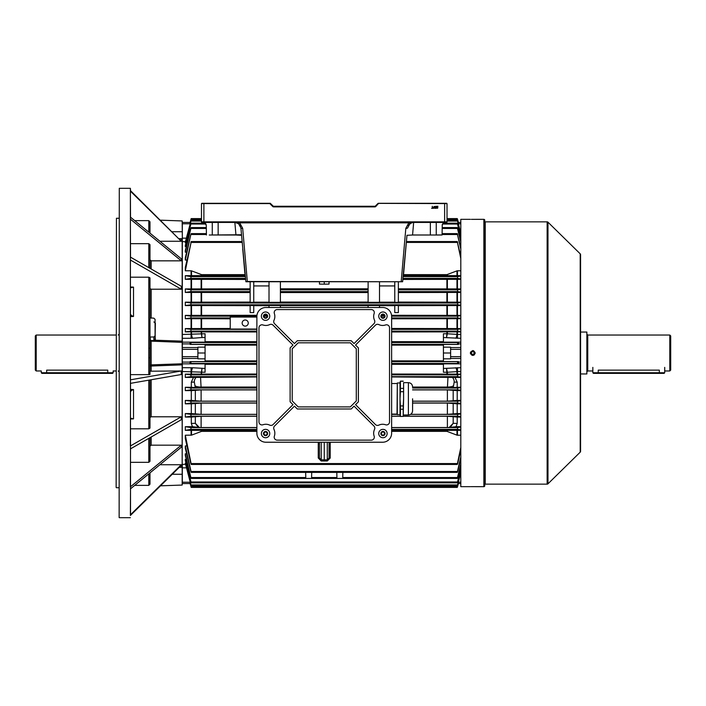 <?xml version="1.0" encoding="UTF-8"?>
<svg xmlns="http://www.w3.org/2000/svg" width="706" height="706" viewBox="0 0 706 706"><rect width="100%" height="100%" fill="white"/><g stroke="black" fill="none" stroke-linecap="round" stroke-linejoin="round"><path stroke-width="1.06" d="M472.773 354.5C474.706 353.503 474.706 352.506 472.773 351.5C470.84 352.497 470.84 353.503 472.773 354.5L473.064 354.465M471.714 351.941L471.396 352.418M484.748 484.634A0.477 0.477 0 0 1 485.234 484.148L547.141 484.148A1.2 1.2 0 0 0 547.98 483.813L580.208 452.167L580.208 253.833L547.98 222.187L547.98 483.813M484.748 221.366A0.477 0.477 0 0 0 485.234 221.852L485.234 484.148M483.857 486.663L483.857 219.337A0.9 0.9 0 0 1 484.748 220.228L484.748 485.772A0.9 0.9 0 0 1 483.857 486.663L471.078 486.655M471.414 219.345L483.857 219.337M472.305 355.347L471.864 355.215M470.558 353.918L470.425 353.468M470.381 352.991L470.558 352.091M472.561 350.617L472.773 350.608C469.684 352.197 469.684 353.794 472.773 355.392C475.862 353.803 475.862 352.206 472.773 350.608M472.305 486.646L474.105 486.655M547.141 484.148L547.141 221.852A1.2 1.2 0 0 1 547.98 222.187M580.208 253.833A1.2 1.2 0 0 1 580.57 254.69L580.57 451.31A1.2 1.2 0 0 1 580.208 452.167M547.141 221.852L485.234 221.852M470.381 219.337L460.797 219.337L460.797 486.663L470.381 486.663M473.011 350.617L473.691 350.785M475.173 353L475.12 353.468M474.467 354.694L473.691 355.215M473.241 355.347L472.773 355.392M474.344 219.345L473.708 219.354M580.57 259.693L580.57 332.041L586.862 332.041L586.862 373.959L580.57 373.959L580.57 446.307M446.721 203.284L378.275 203.284M201.784 203.284L203.884 203.284L201.484 203.584L201.484 221.852A0.6 0.6 0 0 0 202.084 222.443L446.421 222.443A0.6 0.6 0 0 0 447.022 221.852L447.022 203.584L378.063 203.372L375.336 206.099A0.6 0.6 0 0 1 374.912 206.276A0.6 0.6 0 0 0 375.336 206.099A0.6 0.6 0 0 1 374.912 206.276A0.6 0.6 0 0 0 375.336 206.099L375.76 206.523L378.698 203.284M209.267 235.019L241.487 234.754L235.954 235.019L241.54 235.292M412.401 235.019L436.484 235.019L412.41 234.983M434.534 206.452L434.075 208.341L433.413 207.29L434.534 206.452M437.623 206.54L436.617 206.276L437.958 206.276L436.908 207.767L437.932 207.758L437.27 208.341L436.643 207.767L437.623 206.54M435.681 206.249L436.326 206.832L435.267 206.964L436.299 207.255L436.087 208.314L435.108 208.314L435.867 208.049L435.002 206.982L435.681 206.249M432.257 206.276L432.549 208.102L433.21 208.341L431.595 208.341L432.257 208.102L432.257 206.276M234.851 222.443L235.954 235.019L212.153 234.983M436.352 234.983L442.08 234.983L436.484 235.019M457.373 241.549L406.427 241.549L406.974 235.292L412.56 235.019L413.654 222.443M375.76 206.523A1.2 1.2 0 0 1 374.912 206.876L273.601 206.876A1.2 1.2 0 0 1 272.754 206.523L273.178 206.099A0.6 0.6 0 0 0 273.601 206.276A0.6 0.6 0 0 1 273.178 206.099A0.6 0.6 0 0 0 273.601 206.276A0.6 0.6 0 0 1 273.178 206.099L270.23 203.284L203.884 203.284L203.884 221.852L444.63 221.852L444.63 203.284M442.08 234.983L442.23 225.443C442.424 223.634 443.421 222.637 445.23 222.443L446.342 222.443M403.594 273.946L406.427 241.514M406.974 235.292L402.614 281.738L245.9 281.738L240.887 227.914L238.575 223.687L234.921 222.443L239.678 222.849L242.679 228.338L247.329 281.482L402.614 281.738M242.732 248.997L244.867 273.354M401.176 281.738L405.826 228.338L408.836 222.849L413.531 222.443M436.246 222.443L436.246 234.771M212.268 222.443L212.268 234.771M203.328 222.443A2.992 2.992 0 0 0 203.284 222.443C205.084 222.637 206.09 223.634 206.276 225.443L206.426 234.983M240.499 226.255L239.749 224.887M413.301 222.452L411.739 222.734M410.839 223.114L408.315 225.585M412.639 222.522L409.93 223.687L408.836 222.849L239.678 222.849L238.575 223.687L235.866 222.522M409.93 223.687L407.618 227.914A1.8 0.582 5 0 1 405.826 228.338M442.23 225.443C442.009 224.155 443.006 223.158 445.23 222.443M205.119 223.078L206.276 225.443M247.329 281.738L245.9 281.738M240.887 227.914A1.8 0.582 -5 0 0 242.679 228.338M273.601 206.876L273.601 206.276L374.912 206.276L374.912 206.876M270.442 203.372L269.807 203.284M434.358 207.961L434.075 206.487L433.678 207.29L434.358 207.961M35.3 370.068L35.3 335.932L36.2 335.032L36.2 370.968L35.3 370.068M46.675 373.359L46.675 370.138C39.721 371.038 39.721 371.038 46.675 370.138L107.762 370.138C114.716 371.038 114.716 371.038 107.762 370.138L107.762 372.759L113.154 372.759L112.554 373.359L41.883 373.359L41.292 372.759L107.762 372.759L107.762 373.359M36.2 370.968L41.292 370.968L41.292 372.759M669.8 335.032L670.7 335.932L670.7 370.068L669.8 370.968L669.8 335.032L587.754 335.032L587.754 370.968L592.846 370.968M598.238 373.359L598.238 370.138C591.284 371.038 591.284 371.038 598.238 370.138L659.325 370.138C666.279 371.038 666.279 371.038 659.325 370.138L659.325 372.759L664.708 372.759L664.117 373.359L593.446 373.359L592.846 372.759L659.325 372.759L659.325 373.359M592.846 367.376L592.846 372.759M248.256 323.057A3.053 3.053 0 0 0 245.203 320.003A3.053 3.053 0 0 0 242.149 323.057A3.053 3.053 0 0 0 245.203 326.11A3.053 3.053 0 0 0 248.256 323.057M457.356 478.412L191.158 478.412M311.717 472.376L311.584 477.547L311.717 472.376M342.86 472.376L342.728 477.547L342.86 472.376M330.24 442.23L330.24 458L327.302 461L321.204 461L318.265 458L319.465 458.044L319.465 442.23L319.465 452.758M330.24 443.695L329.049 443.73L329.049 452.758L329.049 442.23L329.049 458.044L327.284 459.844L324.257 459.897L324.257 442.23M197.892 349.346L197.892 347.158L205.075 347.158L205.075 358.842L197.892 358.842L197.892 349.346L182.324 349.346L182.324 347.546L182.174 466.163L182.174 364.861L149.981 366.07A1.2 1.2 0 0 1 151.137 364.87L182.174 363.784L182.174 239.837L180.471 239.837M443.43 345.137L391.627 345.137M256.878 345.137L205.075 345.137M191.538 328.581L191.07 328.59L191.07 318.715L191.538 318.715L191.538 328.581L230.235 328.493M256.878 329.349L190.982 329.349L185.316 328.59L191.07 328.59M185.316 318.715L185.316 315.379L191.008 316.173L190.876 317.965L185.316 318.715L191.07 318.715M230.235 318.812L191.538 318.715M456.976 318.715L457.444 318.715L457.444 328.59L456.976 328.581L456.976 318.715L391.627 318.812M460.797 318.715L457.444 318.715M460.797 318.388L457.629 317.965L457.506 316.173L460.797 315.714M305.786 477.547L305.654 472.376L305.786 477.547L190.849 477.547L185.316 455.432L185.316 453.79L186.605 453.79M185.316 453.79L190.849 477.547M336.797 472.376L336.921 477.547L336.797 472.376M460.797 465.069L457.479 477.547L460.797 463.877M336.921 477.547L311.584 477.547M379.501 302.168L394.769 302.168M368.117 281.738L368.117 302.318L379.501 302.318L379.501 281.738M280.388 302.062L368.117 302.062M280.388 281.738L280.388 302.318L269.012 302.318L269.012 281.738M269.012 302.168L253.736 302.168M253.736 281.738L253.736 302.318L250.145 302.318L250.145 291.613L190.832 291.613L185.316 292.425L191.538 292.425L191.538 302.159L250.145 302.062M191.538 302.159L191.07 302.168L191.07 292.425M460.797 305.23L457.656 304.789L457.479 302.998L191.026 302.998L185.316 302.168L191.07 302.168M457.479 302.998L460.797 302.521M457.444 302.168L456.976 302.159L456.976 292.425L457.444 292.425L457.444 302.168L460.797 302.168M398.36 302.062L456.976 302.159M394.769 281.738L394.769 302.318L398.36 302.318L398.36 281.738M368.117 305.663L280.388 305.663M379.501 307.489L379.501 305.495L368.117 305.495L368.117 307.489M394.769 305.663L379.501 305.663M398.36 305.495L394.769 305.495L394.769 312.599L398.36 312.599L398.36 305.495M456.976 305.566L457.444 305.566L457.444 315.379L456.976 315.379L456.976 305.566L398.36 305.663M460.797 305.566L457.444 305.566M191.026 302.998L190.849 304.789L185.316 305.566L191.538 305.566L191.538 315.379L256.958 315.282M250.145 305.663L191.538 305.566M250.145 305.495L253.736 305.495L253.736 312.599L250.145 312.599L250.145 305.495M269.012 305.663L253.736 305.663M269.012 307.489L269.012 305.495L280.388 305.495L280.388 307.489M324.257 281.738L324.257 284.156L329.049 284.086L329.049 281.738M324.257 284.156L319.465 284.086L319.465 281.738M280.388 288.807L368.117 288.807M368.117 292.54L280.388 292.54M264.282 315.282L266.842 315.282M381.664 315.282L384.223 315.282M391.548 315.282L456.976 315.379M398.36 288.807L456.976 288.922L456.976 279.32L403.108 279.435M456.976 292.425L398.36 292.54M250.145 292.54L191.538 292.425M250.145 281.738L250.145 291.613M460.797 292.072L457.682 291.613L457.453 289.822L460.797 289.31M456.976 279.32L457.444 279.311L457.444 288.93L460.797 288.93M457.444 288.93L456.976 288.922M460.797 292.425L457.444 292.425M460.797 278.923L457.7 278.438L457.435 276.646L460.797 276.081M457.444 275.658L456.976 275.649L456.976 270.857L457.444 270.777L457.444 275.658L460.797 275.658M403.453 275.516L456.976 275.649M460.797 279.311L457.444 279.311M460.797 258.528L457.435 242.423L460.797 256.278M456.976 270.857L446.907 274.652L403.532 274.652M460.797 270.777L457.444 270.777M406.347 242.423L457.7 242.423M205.075 358.842L205.075 361.578L190.126 361.578L189.949 363.616L205.075 363.616L205.075 372.247L182.324 371.532L182.324 367.694L192.773 367.755A4.792 1.306 -85.6 0 0 191.538 371.621L191.538 374.118L256.878 374.03M179.262 238.654L182.174 238.646L182.324 239.987L182.324 338.306L182.324 334.467L205.075 333.753L205.075 342.384L189.949 342.384L190.126 344.422L205.075 344.422L205.075 347.158M256.878 331.97L191.538 331.882L191.538 334.379A4.792 1.306 -94.4 0 0 192.773 338.245L182.324 338.306L182.324 347.546L197.892 347.546M185.316 463.215L191.167 485.799L185.316 463.215L186.005 463.215M186.305 459.438L185.316 459.438L185.316 460.55L190.876 481.969M186.896 445.945L185.316 445.945L185.316 448.257L190.832 471.502M191.07 435.223L191.07 430.342L191.538 430.351L191.538 435.143L185.316 435.223L185.316 438.523L190.805 463.577M191.07 430.342L185.316 430.342L185.316 426.689L192.438 426.689L191.308 423.432L195.333 423.318L199.383 427.509L192.438 426.689M185.316 417.07L185.316 413.575L190.832 414.387L191.052 416.178L185.316 417.07L191.308 417.07L191.308 423.432M185.316 413.575L191.308 413.575L191.308 403.832L185.316 403.832L185.316 400.434L191.308 400.434L191.308 390.621L185.316 390.621L185.316 387.285L191.308 387.285L191.308 382.149L193.506 377.41L185.316 377.41L185.316 374.127L191.07 374.127L191.07 367.694M191.07 338.306L191.07 331.873L185.316 331.873L185.316 328.59M185.316 315.379L191.07 315.379L191.07 305.566M185.316 302.168L185.316 305.566M191.07 288.93L191.07 279.311L191.538 279.32L191.538 288.922L185.316 288.93L185.316 292.425M191.07 279.311L185.316 279.311L185.316 275.658L191.07 275.658L191.07 270.777L185.316 270.777L185.316 267.477L191.079 242.423L185.316 270.777M186.896 260.055L185.316 260.055L185.316 257.743L190.832 234.498L185.316 260.055M186.605 252.21L185.316 252.21L185.316 250.568L190.849 228.453L185.316 252.21M186.305 246.562L185.316 246.562L185.316 245.45L190.876 224.031L185.316 246.562M186.005 242.785L185.316 242.785L185.316 242.105L191.167 220.201L185.316 242.785M189.949 342.384L190.955 342.525L190.929 344.316L190.126 344.422M205.075 341.686L256.878 341.686M190.126 361.578L190.929 361.684L190.955 363.475L189.949 363.616M256.878 364.314L205.075 364.314M205.075 360.863L256.878 360.863M191.538 374.118L191.07 374.127M191.07 331.873L191.538 331.882M182.324 238.646L182.174 220.943L182.324 222.443L190.126 222.443L190.929 219.469L190.135 222.443L182.324 222.443L182.324 238.16L186.366 238.16M460.797 222.443L458.37 222.443L457.585 219.469L458.194 223.272M201.484 219.469L190.929 219.469L191.176 218.595L190.32 223.272M458.565 223.272L457.585 219.469M190.135 222.443L189.949 223.272M190.32 482.727L190.929 486.531L190.126 483.557L182.324 483.557L190.161 483.557L182.324 483.557L182.174 485.057L182.174 466.163L180.471 466.163M190.135 483.557L182.324 483.557L182.324 464.354L185.44 464.354M189.949 482.727L190.929 486.531M457.585 486.531L458.565 482.727L457.585 486.531L458.379 483.557L460.797 483.557L458.37 483.557L460.797 483.557M391.627 360.863L443.43 360.863M457.444 315.379L460.797 315.379M457.444 328.59L460.797 328.59M460.797 331.873L457.444 331.873L457.444 334.467L460.797 334.467M185.316 400.434L190.849 401.211L191.026 403.002L185.316 403.832M191.308 403.832L201.113 403.073L256.878 403.073M256.878 401.167L201.113 401.167L191.308 400.434M460.797 331.564L457.612 331.14L457.523 329.349L460.797 328.908M391.627 328.493L456.976 328.581M447.375 331.97L447.366 333.77L446.907 333.753L456.976 334.379L456.976 331.882L391.627 331.97M456.976 331.882L457.444 331.873M191.308 417.07L201.113 416.258L256.878 416.258M256.878 414.343L201.113 414.343L191.308 413.575M256.878 430.483L191.538 430.351M185.316 426.689L190.805 427.562L191.079 429.354L185.316 430.342M256.878 427.518L199.383 427.509M185.316 374.127L190.902 374.86L190.982 376.651L185.316 377.41M193.506 377.41L256.878 376.942M185.316 387.285L190.876 388.035L191.008 389.827L185.316 390.621M191.308 390.621L201.113 389.897L256.878 389.897M256.878 387.991L201.113 387.991L191.308 387.285M391.627 341.686L443.43 341.686M191.538 435.143L201.598 431.348L256.878 431.348M200.53 376.942L201.113 387.991M460.797 472.923L457.338 485.799L460.797 472.42M185.316 459.438L191.008 481.969L457.506 481.969L460.797 468.978M460.797 469.808L457.629 481.969M457.656 477.547L342.728 477.547M185.316 445.945L191.052 471.502L457.453 471.502L460.797 456.853M460.797 458.494L457.682 471.502M185.316 435.223L191.079 463.577L457.435 463.577L460.797 447.472M457.444 435.223L456.976 435.143L456.976 430.351L457.444 430.342L457.444 435.223L460.797 435.223M391.627 431.348L446.907 431.348L456.976 435.143M460.797 449.722L457.7 463.577M460.797 242.123L457.479 228.453L460.797 240.931M190.849 228.453L206.276 228.453M442.23 228.453L457.656 228.453M460.797 249.147L457.453 234.498L460.797 247.506M190.832 234.498L206.276 234.498M442.23 234.498L457.682 234.498M185.316 275.658L191.079 276.646L190.805 278.438L185.316 279.311M191.07 270.777L191.538 270.857L191.538 275.649L245.053 275.516M191.538 275.649L191.07 275.658M245.397 279.435L191.538 279.32M244.982 274.652L201.598 274.652L191.538 270.857M190.805 242.423L242.158 242.423M460.797 233.58L457.338 220.201L460.797 233.077M460.797 237.022L457.506 224.031L460.797 236.192M190.876 224.031L205.923 224.031M442.583 224.031L457.629 224.031M412.586 403.073L447.392 403.073L457.206 403.832L457.206 413.575L460.797 413.575M460.797 403.832L457.206 403.832M460.797 403.479L457.479 403.002L457.656 401.211L460.797 400.77M412.586 389.897L447.392 389.897L457.206 390.621L457.206 400.434L460.797 400.434M457.206 400.434L447.392 401.167L412.586 401.167M460.797 338.306L443.43 337.539L443.43 342.384L458.565 342.384L458.379 344.422L443.43 344.422L443.43 361.578L458.379 361.578L458.565 363.616L443.43 363.616L443.43 368.461L460.797 367.694M458.379 344.422L457.585 344.316L457.55 342.525L458.565 342.384M190.982 329.349L190.902 331.14L185.316 331.873M391.627 416.258L400.355 416.258M403.258 416.258L447.392 416.258L457.206 417.07L457.206 423.432L456.076 426.689L460.797 426.689M460.797 417.07L457.206 417.07M460.797 416.69L457.453 416.178L457.682 414.387L460.797 413.928M457.206 413.575L447.392 414.343L410.618 414.343M397.019 414.343L391.627 414.343M456.976 430.351L391.627 430.483M460.797 430.342L457.444 430.342M460.797 429.919L457.435 429.354L457.7 427.562L460.797 427.077M456.076 426.689L449.122 427.509L391.627 427.518M458.565 363.616L457.55 363.475L457.585 361.684L458.379 361.578M443.43 364.314L391.627 364.314M191.538 315.379L191.07 315.379M460.797 377.092L457.523 376.651L457.612 374.86L460.797 374.436M460.797 371.532L457.444 371.532L457.444 374.127L460.797 374.127M457.444 374.127L456.976 374.118L456.976 371.621L446.907 372.291L447.366 372.23L446.519 368.461L446.907 372.247L443.43 372.247L443.43 368.461M391.627 374.03L456.976 374.118M391.627 376.942L454.999 377.41L457.206 382.149L457.206 387.285L460.797 387.285M460.797 377.41L454.999 377.41M460.797 390.621L457.206 390.621M460.797 390.286L457.506 389.827L457.629 388.035L460.797 387.612M457.206 387.285L447.392 387.991L412.586 387.991M191.538 288.922L250.145 288.807M185.316 288.93L191.052 289.822L190.832 291.613M457.444 367.694L457.444 371.532L456.976 371.621A4.792 1.306 85.6 0 0 455.732 367.755M449.122 427.509L453.181 423.318L457.206 423.432M455.732 338.245A4.792 1.306 94.4 0 0 456.976 334.379L457.444 334.467L457.444 338.306M447.392 387.991L447.983 376.942M197.892 356.654L182.324 356.654L182.324 358.454L197.892 358.454M185.44 241.646L182.324 241.646L182.324 238.16M457.206 382.149L454.179 382.105L453.181 387.832M195.333 387.832L194.335 382.105L191.308 382.149M450.172 427.474L453.181 423.318L453.181 416.443M452.008 377.066A5.992 5.798 90 0 1 454.179 382.105M195.333 416.443L195.333 423.318L198.333 427.474M194.335 382.105A5.992 5.798 -90 0 1 196.497 377.066M443.43 337.539L443.43 333.753L446.907 333.753L446.519 337.539L447.366 333.77M443.43 358.842L450.613 358.842L450.613 349.346L460.797 349.346M450.613 349.346L450.613 347.158L443.43 347.158M450.613 356.654L460.797 356.654M447.375 374.03L447.366 372.23M197.892 353L205.075 353M201.139 372.23L201.598 372.247L201.995 368.461L201.131 374.03M201.131 331.97L201.995 337.539L192.773 338.245M205.075 337.539L201.995 337.539L201.598 333.753L201.139 333.77M450.613 353L443.43 353M269.012 285.93L253.736 285.93M379.501 285.93L394.769 285.93M321.23 442.23L321.23 459.844A1.8 1.8 0 0 1 319.465 458.044L321.23 459.844L327.284 459.844A1.8 1.8 0 0 0 329.049 458.044L330.24 458M324.257 461.053L324.257 459.897M318.265 458L318.265 443.695L319.465 443.73M256.878 317.065L230.235 317.065L230.235 329.049L256.878 329.049M384.496 316.173A1.553 1.553 0 0 0 382.943 314.611A1.553 1.553 0 0 0 381.39 316.173A1.553 1.553 0 0 0 382.943 317.726A1.553 1.553 0 0 0 384.496 316.173L381.39 316.173M267.124 316.173A1.553 1.553 0 0 0 265.562 314.611A1.553 1.553 0 0 0 264.009 316.173A1.553 1.553 0 0 0 265.562 317.726A1.553 1.553 0 0 0 267.124 316.173L264.009 316.173M384.496 433.546A1.553 1.553 0 0 0 382.943 431.993A1.553 1.553 0 0 0 381.39 433.546A1.553 1.553 0 0 0 382.943 435.108A1.553 1.553 0 0 0 384.496 433.546M267.124 433.546A1.553 1.553 0 0 0 265.562 431.993A1.553 1.553 0 0 0 264.009 433.546A1.553 1.553 0 0 0 265.562 435.108A1.553 1.553 0 0 0 267.124 433.546M385.044 316.173A2.1 2.1 0 0 0 382.943 314.073A2.1 2.1 0 0 0 380.852 316.173A2.1 2.1 0 0 0 382.943 318.265A2.1 2.1 0 0 0 385.044 316.173M267.662 316.173A2.1 2.1 0 0 0 265.562 314.073A2.1 2.1 0 0 0 263.47 316.173A2.1 2.1 0 0 0 265.562 318.265A2.1 2.1 0 0 0 267.662 316.173M267.662 433.546A2.1 2.1 0 0 0 265.562 431.454A2.1 2.1 0 0 0 263.47 433.546A2.1 2.1 0 0 0 265.562 435.646A2.1 2.1 0 0 0 267.662 433.546M385.044 433.546A2.1 2.1 0 0 0 382.943 431.454A2.1 2.1 0 0 0 380.852 433.546A2.1 2.1 0 0 0 382.943 435.646A2.1 2.1 0 0 0 385.044 433.546M269.754 316.173A4.192 4.192 0 0 0 265.562 311.981A4.192 4.192 0 0 0 261.37 316.173A4.192 4.192 0 0 0 265.562 320.365A4.192 4.192 0 0 0 269.754 316.173M387.135 316.173A4.192 4.192 0 0 0 382.943 311.981A4.192 4.192 0 0 0 378.751 316.173A4.192 4.192 0 0 0 382.943 320.365A4.192 4.192 0 0 0 387.135 316.173M269.754 433.546A4.192 4.192 0 0 0 265.562 429.354A4.192 4.192 0 0 0 261.37 433.546A4.192 4.192 0 0 0 265.562 437.738A4.192 4.192 0 0 0 269.754 433.546M387.135 433.546A4.192 4.192 0 0 0 382.943 429.354A4.192 4.192 0 0 0 378.751 433.546A4.192 4.192 0 0 0 382.943 437.738A4.192 4.192 0 0 0 387.135 433.546M373.659 316.473A8.984 8.984 0 0 1 374.145 313.552A2.992 2.992 0 0 0 371.321 309.581L277.193 309.581A2.992 2.992 0 0 0 274.36 313.552A8.984 8.984 0 0 1 273.99 320.303A2.992 2.992 0 0 0 274.581 323.701L294.455 343.575L297.305 340.724L351.2 340.724L354.059 343.575L373.933 323.701A2.992 2.992 0 0 0 374.524 320.303A8.984 8.984 0 0 1 373.659 316.473M273.699 428.136A2.992 2.992 0 0 0 273.99 429.416A8.984 8.984 0 0 1 274.36 436.167A2.992 2.992 0 0 0 277.193 440.138L371.321 440.138A2.992 2.992 0 0 0 374.145 436.167A8.984 8.984 0 0 1 374.524 429.416A2.992 2.992 0 0 0 373.933 426.018L354.059 406.144L351.2 408.995L297.305 408.995L294.455 406.144L274.581 426.018A2.992 2.992 0 0 0 273.699 428.136M265.862 442.23A8.984 8.984 0 0 1 256.878 433.246L256.878 316.473A8.984 8.984 0 0 1 265.862 307.489L382.643 307.489A8.984 8.984 0 0 1 391.627 316.473L391.627 433.246A8.984 8.984 0 0 1 382.643 442.23L265.862 442.23M298.17 406.894L350.335 406.894L356.292 400.937L356.292 348.782L350.335 342.816L298.17 342.816L292.213 348.782L292.213 400.937L298.17 406.894M269.701 425.127A2.992 2.992 0 0 0 273.098 424.535L292.972 404.662L290.122 401.811L290.122 347.908L292.972 345.058L273.098 325.184A2.992 2.992 0 0 0 269.701 324.592A8.984 8.984 0 0 1 262.941 324.963A2.992 2.992 0 0 0 258.978 327.796L258.978 421.923A2.992 2.992 0 0 0 262.941 424.756A8.984 8.984 0 0 1 269.701 425.127M375.415 424.535A2.992 2.992 0 0 0 378.804 425.127A8.984 8.984 0 0 1 385.564 424.756A2.992 2.992 0 0 0 389.527 421.923L389.527 327.796A2.992 2.992 0 0 0 385.564 324.963A8.984 8.984 0 0 1 378.804 324.592A2.992 2.992 0 0 0 375.415 325.184L355.542 345.058L358.392 347.908L358.392 401.811L355.542 404.662L375.415 424.535M412.586 398.811C412.586 414.254 412.586 414.254 412.586 398.811L412.586 408.739M403.603 382.652L403.603 398.811L403.603 382.652L408.395 382.652L408.395 414.978C410.945 414.731 412.339 413.328 412.586 410.786L412.586 408.906M391.627 414.387L397.028 414.387L397.301 382.97L397.301 414.66L400.011 414.66M403.205 388.371L400.417 388.371L400.417 381.143L400.011 382.643L400.011 414.987L400.417 416.478L403.205 416.372L400.417 416.478M403.205 416.478L403.603 398.811L403.205 405.932L400.417 405.932L400.011 398.811L400.417 391.698L403.205 391.698M400.417 388.371L400.417 391.698M400.417 416.372L400.417 409.259L403.205 409.259L403.205 416.372M400.417 405.932L400.417 409.259M400.417 381.249L403.205 381.249M403.205 405.932L403.205 409.259M116.146 487.449L116.446 218.251L116.146 487.449M119.137 517.542L119.288 188.308L119.137 517.542M119.137 218.251L116.446 218.251M119.137 487.749L116.446 487.749M130.522 515.354L130.372 188.308L119.288 188.308M130.372 517.692L119.288 517.692M130.372 515.486L181.292 465.351L181.292 464.733L130.381 514.868L130.522 488.817M130.381 488.931L181.292 447.225L181.292 445.168L130.381 486.866L130.522 448.848M130.372 448.928L181.292 419.726L181.292 416.787L130.381 445.98L130.522 383.34M130.372 383.367L181.292 374.524L181.292 370.985L130.381 379.828L130.372 260.02L181.292 289.213L181.292 286.274L130.372 257.072M149.981 259.852L151.181 260.832L181.292 260.832L130.381 219.134L130.522 257.152M130.372 217.069L181.292 258.775L181.292 260.832M159.918 241.267L181.292 241.267L130.381 191.132L130.522 217.183M130.372 190.514L181.292 241.267M148.789 277.193L149.981 277.882L149.981 348.305L148.789 348.27L148.789 277.193L130.522 277.193M155.073 322.271L155.223 340.213L182.324 341.157M181.292 289.213L151.181 289.213L149.981 288.525M154.949 340.045L153.864 341.192L151.94 341.157L151.949 340.566L153.873 340.61L155.073 339.524L155.373 323.136M153.864 341.192L153.873 336.991L150.281 336.991L150.281 339.639L151.137 341.13L149.981 339.93A1.2 1.2 0 0 0 151.137 341.13L182.324 342.366M149.981 371.197L181.292 370.985M149.981 348.305L149.981 374.418L148.789 374.63L148.789 348.27M130.522 374.63L148.789 374.63M134.714 220.625L148.789 220.625L149.981 221.808L149.981 233.13M149.981 417.475L151.181 416.787L181.292 416.787M149.981 379.96L149.981 428.118L148.789 428.807L148.789 380.172M130.522 428.807L148.789 428.807M130.522 243.667L148.789 243.667L149.981 244.647L149.981 268.315M181.292 445.168L151.181 445.168L149.981 446.148M130.522 462.333L148.789 462.333L149.981 461.353L149.981 437.685M159.918 464.733L181.292 464.733M149.981 472.87L149.981 484.192L148.789 485.375L148.789 473.85M134.714 485.375L148.789 485.375M148.789 267.627L148.789 243.667M148.789 462.333L148.789 438.373M130.372 188.308L130.522 190.646M130.575 286.998L133.513 287.13L131.228 287.545L130.522 286.768M130.522 315.176L133.513 316.456L130.522 316.606M130.522 213.388L130.522 213.989M148.789 232.15L148.789 220.625M130.522 389.394L133.513 389.544L130.522 390.824M130.522 419.232L131.228 418.455L133.513 418.87L130.575 419.002M150.281 339.639L149.981 339.93A1.2 1.2 0 0 0 151.137 341.13L151.181 370.985M182.324 364.843L182.324 363.634M151.137 364.87A1.2 1.2 0 0 0 149.981 366.07A1.2 1.2 0 0 1 151.137 364.87M182.324 467.354L179.262 467.346M131.228 315.141L130.522 314.435M131.695 287.66L131.228 287.545M149.981 357.695L148.789 357.73M130.522 391.565L131.228 390.859M131.228 418.455L131.695 418.34M153.873 336.991L155.073 335.8L155.073 319.341L153.873 318.177L149.981 317.885M155.073 335.8L155.373 339.56M272.754 206.523L269.807 203.584L201.484 203.584M444.63 222.443L444.63 221.852L447.022 221.852M201.484 221.852L203.884 221.852L203.884 222.443M430.351 235.019L430.351 222.443M218.154 222.443L218.154 235.019M457.629 317.965L391.627 317.965M230.235 317.965L190.876 317.965M457.506 316.173L391.618 316.173M256.887 316.173L191.008 316.173M457.656 304.789L190.849 304.789M201.598 305.663L201.598 315.282M446.907 315.282L446.907 305.663M446.907 288.807L446.907 279.435M446.907 302.062L446.907 292.54M201.598 292.54L201.598 302.062M368.117 289.822L280.388 289.822M368.117 291.613L280.388 291.613M457.453 289.822L398.36 289.822M457.682 291.613L398.36 291.613M457.7 278.438L403.197 278.438M457.435 276.646L403.355 276.646M446.907 275.516L446.907 274.652M190.135 362.099L182.324 362.099M190.135 343.901L182.324 343.901M256.878 342.525L190.955 342.525M256.878 344.316L190.929 344.316M256.878 363.475L190.955 363.475M256.878 361.684L190.929 361.684M201.598 372.291L201.598 374.03M201.598 331.97L201.598 333.709M457.55 219.469L447.022 219.469M457.55 486.531L190.955 486.531M256.878 403.002L191.026 403.002M256.878 401.211L190.849 401.211M457.523 329.349L391.627 329.349M457.612 331.14L391.627 331.14M256.878 416.178L191.052 416.178M256.878 414.387L190.832 414.387M256.878 429.354L191.079 429.354M256.878 427.562L190.805 427.562M256.878 374.86L190.902 374.86M256.878 376.651L190.982 376.651M256.878 389.827L191.008 389.827M256.878 388.035L190.876 388.035M201.113 389.897L201.113 401.167M201.113 416.258L201.113 427.518M446.907 333.709L446.907 331.97M201.113 403.073L201.113 414.343M201.598 430.483L201.598 431.348M256.878 387.047L201.113 387.047A5.992 1.544 -0 0 1 195.333 385.908M457.523 484.934L190.982 484.934M318.265 443.695L318.274 442.23M245.159 276.646L191.079 276.646M245.309 278.438L190.805 278.438M457.523 221.066L447.022 221.066M201.484 221.066L190.982 221.066M457.479 403.002L412.586 403.002M457.656 401.211L412.586 401.211M457.55 342.525L391.627 342.525M457.585 344.316L391.627 344.316M256.878 331.14L190.902 331.14M457.453 416.178L403.285 416.178M400.328 416.178L391.627 416.178M457.682 414.387L410.548 414.387M457.435 429.354L391.627 429.354M457.7 427.562L391.627 427.562M457.55 363.475L391.627 363.475M457.585 361.684L391.627 361.684M457.612 374.86L391.627 374.86M457.523 376.651L391.627 376.651M457.506 389.827L412.586 389.827M457.629 388.035L412.586 388.035M250.145 289.822L191.052 289.822M447.375 279.435L447.375 288.816M201.131 288.816L201.131 279.435M201.598 279.435L201.598 288.807M447.375 292.531L447.375 302.062M201.131 302.062L201.131 292.531M447.392 401.167L447.392 389.897M453.181 390.056L453.181 400.999M195.333 400.999L195.333 390.056M447.375 305.663L447.375 315.282M201.131 315.282L201.131 305.663M446.907 374.03L446.907 372.291M447.392 427.518L447.392 416.258M447.375 318.812L447.375 328.493M446.907 328.493L446.907 318.812M201.598 318.812L201.598 328.493M201.131 328.493L201.131 318.812M447.392 414.343L447.392 403.073M453.181 403.25L453.181 414.166M195.333 414.166L195.333 403.25M447.375 274.563L447.375 275.525M201.598 274.652L201.598 275.516M201.131 275.525L201.131 274.563M447.375 430.475L447.375 431.437M446.907 431.348L446.907 430.483M201.131 431.437L201.131 430.475M453.181 385.908A5.992 1.544 0 0 1 447.392 387.047L412.586 387.047M458.326 482.224L460.797 482.224M458.326 223.776L460.797 223.776M443.43 342.163L460.797 342.163M443.43 363.837L460.797 363.837M450.613 347.546L460.797 347.546M458.37 343.901L460.797 343.901M458.37 362.099L460.797 362.099M450.613 358.454L460.797 358.454M186.366 467.84L182.324 467.84M190.179 482.224L182.324 482.224M190.179 223.776L182.324 223.776M192.773 367.755L205.075 368.461M205.075 363.837L182.324 363.837M205.075 342.163L182.324 342.163M327.302 461L327.284 442.23M321.204 461L321.23 459.844M151.181 289.213L151.181 318.177M151.181 260.832L151.181 269.004M151.181 436.996L151.181 445.168M133.513 287.13L133.513 316.456M151.181 379.757L151.181 416.787M133.513 389.544L133.513 418.87M172.238 231.727L182.324 231.727M172.238 474.273L182.324 474.273M151.146 340.539L151.949 340.566M118.246 335.032L119.137 334.132M116.146 370.968L113.154 370.968L113.154 372.759M116.146 335.032L36.2 335.032M118.246 370.968L119.137 371.868M587.754 335.032L586.862 334.132M664.708 370.968L669.8 370.968M587.754 370.968L586.862 371.868M664.708 367.376L664.708 372.759M457.338 487.405L191.176 487.405L457.338 487.405M457.338 485.799L191.167 485.799M457.347 482.833L191.167 482.833M457.364 472.376L191.149 472.376M457.373 464.451L191.132 464.451M457.356 227.588L442.23 227.588M206.276 227.588L191.158 227.588M457.364 233.624L442.23 233.624M206.276 233.624L191.149 233.624M242.087 241.549L191.132 241.549M457.338 218.595L447.022 218.595M201.484 218.595L191.176 218.595M457.338 220.201L447.022 220.201M201.484 220.201L191.167 220.201M457.347 223.167L443.28 223.167M205.234 223.167L191.167 223.167M397.301 382.97L400.011 382.97M391.627 383.543L397.019 383.543M391.627 414.087L397.019 414.087M400.417 381.143L403.205 381.143M403.603 414.978L408.395 414.978M408.395 382.652C410.945 382.899 412.339 384.293 412.586 386.844M182.174 220.943L160.518 220.184M182.174 485.057L160.518 485.816M155.073 323.057L153.873 321.91"/></g></svg>
